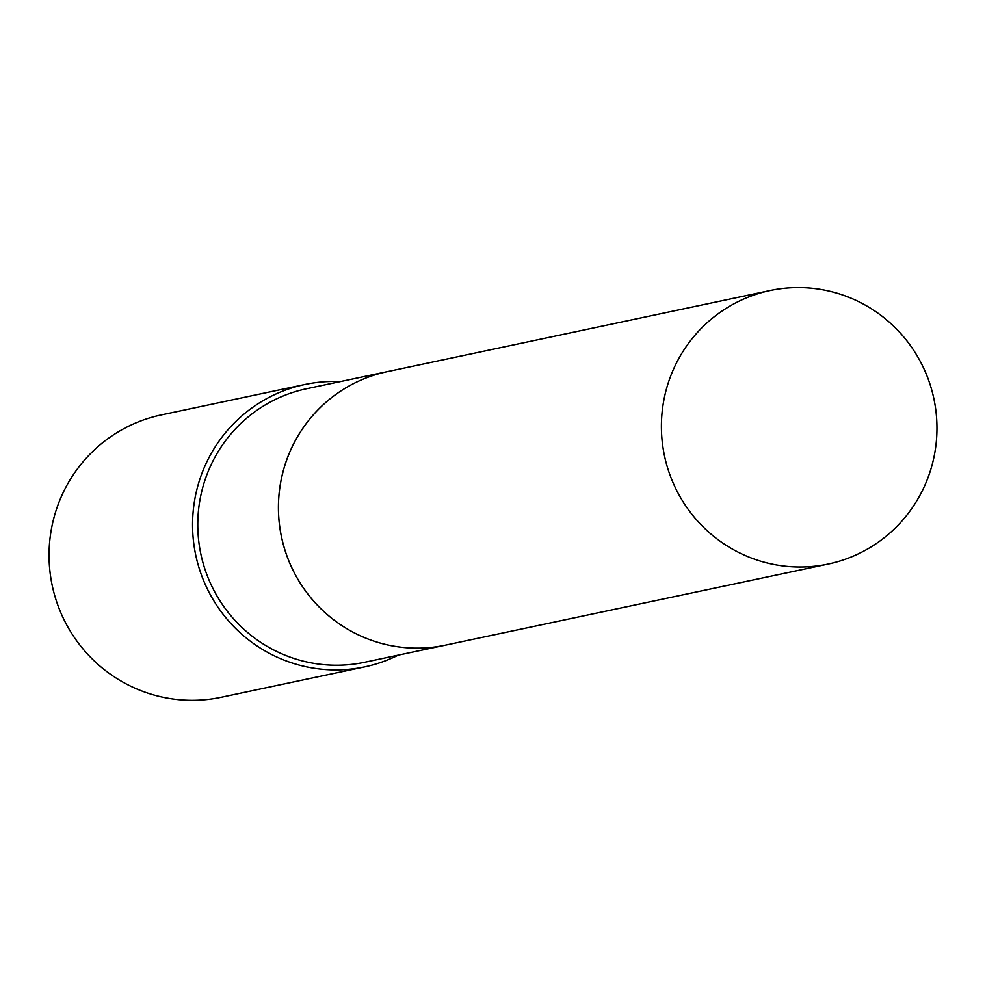 <?xml version="1.0" encoding="UTF-8"?>
<svg xmlns="http://www.w3.org/2000/svg" width="985" height="985" viewBox="0 0 985 985"><rect width="100%" height="100%" fill="white"/><g stroke="black" fill="none" stroke-linecap="round" stroke-linejoin="round"><path stroke-width="1.48" d="M806.493 566.855A139.808 137.691 -102 0 1 662.609 444.888A139.808 137.691 -102 0 1 770.196 290.501A139.808 137.691 -102 0 1 791.866 287.719A139.808 137.691 -102 0 1 935.75 409.674A139.808 137.691 -102 0 1 828.163 564.06A139.808 137.691 -102 0 1 806.493 566.855M828.163 564.06L445.22 645.2A139.808 137.691 -102 0 1 423.55 647.995A139.808 137.691 -102 0 1 279.654 526.027A139.808 137.691 -102 0 1 387.253 371.653A139.808 137.691 -102 0 1 387.228 371.653L306.581 388.743A139.808 137.691 -102 0 0 197.973 532.072A139.808 137.691 -102 0 0 364.548 662.302L445.171 645.212A139.808 137.691 -102 0 1 278.607 514.983A139.808 137.691 -102 0 1 387.216 371.665L770.196 290.501M398.285 655.148A144.327 142.135 -102 0 1 364.709 666.882L221.194 697.282A144.327 142.135 -102 0 1 49.25 562.854A144.327 142.135 -102 0 1 161.355 414.907L304.87 384.495A144.327 142.135 -102 0 1 340.317 381.601M364.709 666.882A144.327 142.135 -102 0 1 192.764 532.442A144.327 142.135 -102 0 1 304.87 384.495"/></g></svg>
